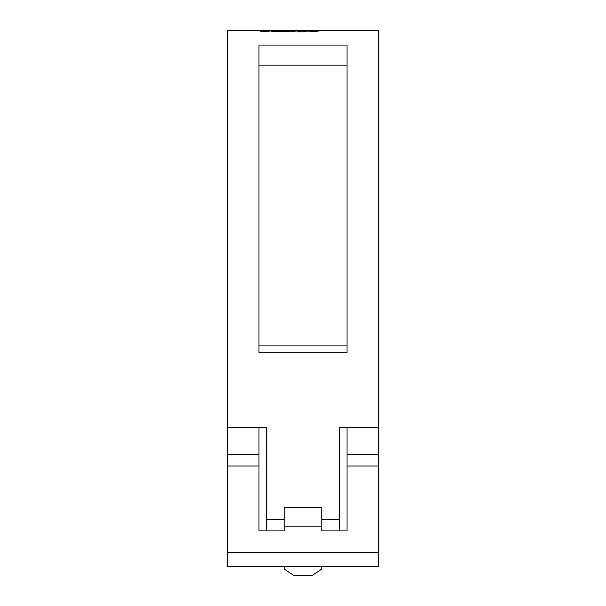 <?xml version="1.0" encoding="UTF-8"?>
<svg xmlns="http://www.w3.org/2000/svg" width="606" height="606" viewBox="0 0 606 606"><rect width="100%" height="100%" fill="white"/><g stroke="black" fill="none" stroke-linecap="round" stroke-linejoin="round"><path stroke-width="0.91" d="M347.026 65.145L258.974 65.145M266.526 530.909L266.526 427.366L258.974 427.366L258.974 530.909L284.131 530.909L284.131 507.495L321.869 507.495L321.869 530.909L347.026 530.909L347.026 427.366L339.474 427.366L339.474 519.592L321.869 519.592M227.53 552.536L227.53 566.693L378.47 566.693L378.47 552.536L227.53 552.536L227.53 30.3L264.171 30.315L259.936 31.141M378.47 552.536L378.47 427.366L339.474 427.366M331.323 30.482L378.47 30.3L378.47 427.366M347.026 274.942L347.026 352.722L258.974 352.722L258.974 45.056L347.026 45.056L347.026 274.942M266.526 427.366L227.53 427.366M331.323 30.315L333.989 30.3M329.952 30.323L325.869 30.595L329.952 30.323M326.233 30.345L322.15 30.641L326.233 30.345M306.257 31.164L304.007 31.83L297.326 31.845L303.856 30.338L322.543 30.353L314.082 31.762L310.37 31.8L312.544 31.156L306.257 31.164M299.47 30.414L291.077 31.823L271.609 31.588L274.139 30.883L289.251 31.08L291.448 30.542L273.791 30.3L267.511 31.504L260.027 31.194M299.288 30.459L278.821 30.421M264.171 30.467L272.73 30.345M286.418 30.3L334.557 30.3M258.974 345.92L347.026 345.92M339.474 530.909L339.474 519.592M284.131 566.693L284.131 569.034L294.198 575.7L311.802 575.7L321.869 569.034L321.869 566.693M321.869 530.909L321.869 528.879M284.131 530.909L284.131 528.879M347.988 30.33L340.64 30.3L347.988 30.361M264.171 31.436L264.171 30.315M291.448 31.565L294.614 31.573M291.38 31.815L291.448 30.542M274.139 31.633L274.139 30.883M289.251 31.807L289.251 31.08M296.622 31.035L296.622 30.323M316.067 31.663L316.483 31.618M302.068 31.838L304.765 31.595M303.856 31.595L303.856 30.338M308.446 31.164L308.446 30.633M314.681 31.747L314.681 30.633M316.537 31.61L316.537 30.361M312.544 31.777L312.544 31.156M347.799 30.3L345.579 30.3M258.974 466.014L227.53 466.014M378.47 466.014L347.026 466.014M321.869 526.19L284.131 526.19M284.131 519.592L266.526 519.592M258.974 454.545L227.53 454.545M378.47 454.545L347.026 454.545"/></g></svg>
